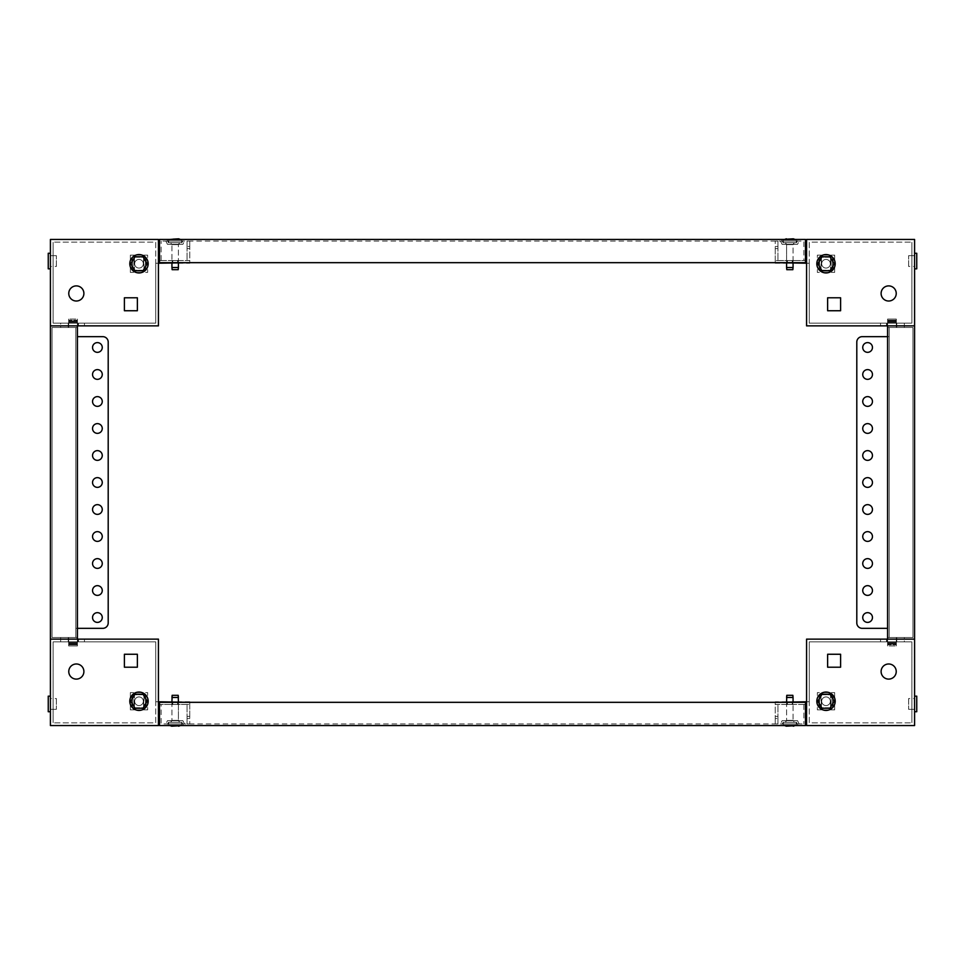 <?xml version="1.0" encoding="UTF-8"?>
<svg xmlns="http://www.w3.org/2000/svg" width="965" height="965" viewBox="0 0 965 965"><rect width="100%" height="100%" fill="white"/><g stroke="black" fill="none" stroke-linecap="round" stroke-linejoin="round"><path stroke-width="0.72" stroke-dasharray="4.83 3.62" d="M177.608 260.514L172.747 260.514L177.608 260.514L172.747 260.514L177.608 260.514L172.747 260.514L177.608 260.514L172.747 260.514L177.608 260.514L172.747 260.514L177.608 260.514L177.608 263.216L172.747 263.216L177.608 263.216L172.747 263.216L177.608 263.216L172.747 263.216L177.608 263.216L172.747 263.216L177.608 263.216L172.747 263.216L177.608 263.216L177.608 260.514L177.608 263.216M172.747 260.514L172.747 263.216M178.151 260.514L178.151 263.216L172.204 263.216L178.151 263.216L172.204 263.216L178.151 263.216L178.151 260.514L172.204 260.514L172.204 263.216L172.204 260.514L178.151 260.514M68.238 323.166L68.238 325.868L60.674 325.868L77.96 325.868L68.238 325.868L77.96 325.868L68.238 325.868L77.96 325.868L68.238 325.868L77.96 325.868L68.238 325.868L68.238 327.485L60.674 327.485L68.238 327.485L60.674 327.485L68.238 327.485L68.238 325.868L60.674 325.868L60.674 327.485L60.674 325.868L68.238 325.868L60.674 325.868L68.238 325.868L68.238 323.166L60.674 323.166L60.674 325.868L60.674 323.166L77.96 323.166L68.238 323.166L77.96 323.166L68.238 323.166L77.96 323.166L68.238 323.166L77.96 323.166L68.238 323.166L68.238 325.868L68.238 323.166M53.111 266.461L53.111 255.653L53.111 266.461L50.409 266.461L50.409 255.653L50.409 266.461L56.356 266.461L56.356 255.653L56.356 266.461M53.111 255.653L50.409 255.653L50.409 266.461L50.409 255.653L56.356 255.653M76.332 285.893A7.563 7.563 0 0 0 68.768 293.457A7.563 7.563 0 0 0 76.332 301.02A7.563 7.563 0 0 1 68.768 293.457A7.563 7.563 0 0 1 76.332 285.893A7.563 7.563 0 0 0 68.768 293.457A7.563 7.563 0 0 0 76.332 301.02A7.563 7.563 0 0 0 83.895 293.457A7.563 7.563 0 0 0 76.332 285.893A7.563 7.563 0 0 1 83.895 293.457A7.563 7.563 0 0 1 76.332 301.02A7.563 7.563 0 0 0 83.895 293.457A7.563 7.563 0 0 0 76.332 285.893M158.429 263.216L155.727 263.216L155.727 323.166L155.727 263.216L158.429 263.216L158.429 325.868L158.429 263.216L189.755 263.216L189.755 246.473L187.053 246.473L189.755 246.473L189.755 241.069L187.053 241.069L189.755 241.069L187.053 241.069L187.053 248.632L187.053 241.069L189.755 241.069L189.755 260.514L158.429 260.514L158.429 263.216L158.429 260.514M84.438 323.166L84.438 325.868L78.491 325.868L158.429 325.868L158.429 239.453L50.409 239.453L50.409 325.868L158.429 325.868L84.438 325.868L84.438 323.166L84.438 325.868L84.438 323.166L84.438 325.868L84.438 323.166L84.438 325.868L84.438 323.166L84.438 325.868L84.438 323.166L84.438 325.868L84.438 323.166L84.438 325.868L84.438 323.166L84.438 325.868L84.438 323.166L84.438 325.868L84.438 323.166L155.727 323.166L84.438 323.166M189.755 262.673L189.755 260.514L159.515 260.514L159.515 262.673L805.486 262.673L159.515 262.673L159.515 260.514L161.131 260.514L159.515 260.514M132.507 270.236L145.474 270.236L145.474 257.269L132.507 257.269L132.507 270.236L145.474 270.236L145.474 257.269L132.507 257.269L132.507 270.236L145.474 270.236L145.474 257.269L132.507 257.269L132.507 270.236L132.507 257.269L145.474 257.269L145.474 270.236L132.507 270.236M124.401 310.742L137.368 310.742L137.368 297.787L124.401 297.787L124.401 310.742L124.401 297.787L137.368 297.787L137.368 310.742L124.401 310.742M155.727 323.166L155.727 242.155L53.111 242.155L155.727 242.155L155.727 323.166L53.111 323.166L155.727 323.166M53.111 323.166L53.111 242.155L53.111 323.166M187.053 246.473L187.053 260.514L187.053 246.473M78.491 323.166L78.491 325.868L78.491 323.166M77.96 323.166L77.96 325.868L77.96 323.166M138.984 259.428A4.318 4.318 0 0 0 134.666 263.759A4.318 4.318 0 0 0 138.984 268.077A4.318 4.318 0 0 1 134.666 263.759A4.318 4.318 0 0 1 138.984 259.428A4.318 4.318 0 0 1 143.315 263.759A4.318 4.318 0 0 1 138.984 268.077A4.318 4.318 0 0 0 143.315 263.759A4.318 4.318 0 0 0 138.984 259.428A4.318 4.318 0 0 1 143.315 263.759A4.318 4.318 0 0 1 138.984 268.077A4.318 4.318 0 0 1 134.666 263.759A4.318 4.318 0 0 1 138.984 259.428A4.318 4.318 0 0 1 143.315 263.759A4.318 4.318 0 0 1 138.984 268.077A4.318 4.318 0 0 1 134.666 263.759A4.318 4.318 0 0 1 138.984 259.428M131.771 269.428L134.449 269.428L133.906 258.089L133.906 269.428L131.747 269.428L131.747 258.089L134.449 258.089L134.449 269.428L134.449 258.089L131.771 258.089M131.747 269.404L131.747 258.101M130.347 272.395L130.347 255.11L147.633 255.11L130.347 255.11L130.347 272.395L147.633 272.395L147.633 255.11L147.633 272.395L130.347 272.395M144.062 269.428L144.062 258.089L146.222 258.089L146.222 269.428L144.062 269.428L143.532 258.089L146.21 258.089L146.222 269.404L143.532 269.428L143.532 258.089L144.062 269.428M138.984 254.567A9.18 9.18 0 0 1 148.176 263.759A9.18 9.18 0 0 1 138.984 272.938A9.18 9.18 0 0 1 129.805 263.759A9.18 9.18 0 0 1 138.984 254.567M134.931 270.779L143.037 270.779L147.102 263.759L143.037 256.738L134.931 256.738L130.878 263.759L134.931 270.779M50.409 253.276L50.409 268.837L50.409 253.276M48.25 268.837L48.25 253.276M787.392 704.486L792.253 704.486L787.392 704.486L792.253 704.486L787.392 704.486L792.253 704.486L787.392 704.486L792.253 704.486L787.392 704.486L792.253 704.486L787.392 704.486L787.392 701.784L792.253 701.784L787.392 701.784L792.253 701.784L787.392 701.784L792.253 701.784L787.392 701.784L792.253 701.784L787.392 701.784L792.253 701.784L787.392 701.784L787.392 704.486L787.392 701.784M792.253 704.486L792.253 701.784M786.849 704.486L786.849 701.784L792.796 701.784L786.849 701.784L792.796 701.784L786.849 701.784L786.849 704.486L792.796 704.486L792.796 701.784L792.796 704.486L786.849 704.486M896.762 641.834L896.762 639.132L904.326 639.132L887.04 639.132L896.762 639.132L887.04 639.132L896.762 639.132L887.04 639.132L896.762 639.132L887.04 639.132L896.762 639.132L896.762 637.515L904.326 637.515L896.762 637.515L904.326 637.515L896.762 637.515L896.762 639.132L904.326 639.132L904.326 637.515L904.326 639.132L896.762 639.132L904.326 639.132L896.762 639.132L896.762 641.834L904.326 641.834L904.326 639.132L904.326 641.834L887.04 641.834L896.762 641.834L887.04 641.834L896.762 641.834L887.04 641.834L896.762 641.834L887.04 641.834L896.762 641.834L896.762 639.132L896.762 641.834M911.889 698.539L911.889 709.347L911.889 698.539L914.591 698.539L914.591 709.347L914.591 698.539L908.644 698.539L908.644 709.347L908.644 698.539M911.889 709.347L914.591 709.347L914.591 698.539L914.591 709.347L908.644 709.347M888.669 679.107A7.563 7.563 0 0 0 896.232 671.544A7.563 7.563 0 0 0 888.669 663.98A7.563 7.563 0 0 1 896.232 671.544A7.563 7.563 0 0 1 888.669 679.107A7.563 7.563 0 0 0 896.232 671.544A7.563 7.563 0 0 0 888.669 663.98A7.563 7.563 0 0 0 881.105 671.544A7.563 7.563 0 0 0 888.669 679.107A7.563 7.563 0 0 1 881.105 671.544A7.563 7.563 0 0 1 888.669 663.98A7.563 7.563 0 0 0 881.105 671.544A7.563 7.563 0 0 0 888.669 679.107M806.571 701.784L809.273 701.784L809.273 641.834L809.273 701.784L806.571 701.784L806.571 639.132L806.571 701.784L775.245 701.784L775.245 718.527L777.947 718.527L775.245 718.527L775.245 723.931L777.947 723.931L775.245 723.931L777.947 723.931L777.947 716.368L777.947 723.931L775.245 723.931L775.245 704.486L806.571 704.486L806.571 701.784L806.571 704.486M880.562 641.834L880.562 639.132L886.509 639.132L806.571 639.132L806.571 725.547L914.591 725.547L914.591 639.132L806.571 639.132L880.562 639.132L880.562 641.834L880.562 639.132L880.562 641.834L880.562 639.132L880.562 641.834L880.562 639.132L880.562 641.834L880.562 639.132L880.562 641.834L880.562 639.132L880.562 641.834L880.562 639.132L880.562 641.834L880.562 639.132L880.562 641.834L880.562 639.132L880.562 641.834L809.273 641.834L880.562 641.834M775.245 702.327L775.245 704.486L805.486 704.486L805.486 702.327L159.515 702.327L805.486 702.327L805.486 704.486L803.869 704.486L805.486 704.486M832.493 694.764L819.526 694.764L819.526 707.731L832.493 707.731L832.493 694.764L819.526 694.764L819.526 707.731L832.493 707.731L832.493 694.764L819.526 694.764L819.526 707.731L832.493 707.731L832.493 694.764L832.493 707.731L819.526 707.731L819.526 694.764L832.493 694.764M840.599 654.258L827.632 654.258L827.632 667.213L840.599 667.213L840.599 654.258L840.599 667.213L827.632 667.213L827.632 654.258L840.599 654.258M809.273 641.834L809.273 722.845L911.889 722.845L809.273 722.845L809.273 641.834L911.889 641.834L809.273 641.834M911.889 641.834L911.889 722.845L911.889 641.834M777.947 718.527L777.947 704.486L777.947 718.527M886.509 641.834L886.509 639.132L886.509 641.834M887.04 641.834L887.04 639.132L887.04 641.834M826.016 705.572A4.318 4.318 0 0 0 830.334 701.241A4.318 4.318 0 0 0 826.016 696.923A4.318 4.318 0 0 1 830.334 701.241A4.318 4.318 0 0 1 826.016 705.572A4.318 4.318 0 0 1 821.685 701.241A4.318 4.318 0 0 1 826.016 696.923A4.318 4.318 0 0 0 821.685 701.241A4.318 4.318 0 0 0 826.016 705.572A4.318 4.318 0 0 1 821.685 701.241A4.318 4.318 0 0 1 826.016 696.923A4.318 4.318 0 0 1 830.334 701.241A4.318 4.318 0 0 1 826.016 705.572A4.318 4.318 0 0 1 821.685 701.241A4.318 4.318 0 0 1 826.016 696.923A4.318 4.318 0 0 1 830.334 701.241A4.318 4.318 0 0 1 826.016 705.572M833.229 695.572L830.551 695.572L831.094 706.911L831.094 695.572L833.253 695.572L833.253 706.911L830.551 706.911L830.551 695.572L830.551 706.911L833.229 706.911M833.253 695.596L833.253 706.899M834.653 692.605L834.653 709.89L817.367 709.89L834.653 709.89L834.653 692.605L817.367 692.605L817.367 709.89L817.367 692.605L834.653 692.605M820.938 695.572L820.938 706.911L818.778 706.911L818.778 695.572L820.938 695.572L821.468 706.911L818.79 706.911L818.778 695.596L821.468 695.572L821.468 706.911L820.938 695.572M826.016 710.433A9.18 9.18 0 0 1 816.824 701.241A9.18 9.18 0 0 1 826.016 692.062A9.18 9.18 0 0 1 835.195 701.241A9.18 9.18 0 0 1 826.016 710.433M830.069 694.221L821.963 694.221L817.898 701.241L821.963 708.262L830.069 708.262L834.122 701.241L830.069 694.221M914.591 711.724L914.591 696.163L914.591 711.724M916.75 696.163L916.75 711.724M177.608 704.486L172.747 704.486L177.608 704.486L172.747 704.486L177.608 704.486L172.747 704.486L177.608 704.486L172.747 704.486L177.608 704.486L172.747 704.486L177.608 704.486L177.608 701.784L172.747 701.784L177.608 701.784L172.747 701.784L177.608 701.784L172.747 701.784L177.608 701.784L172.747 701.784L177.608 701.784L172.747 701.784L177.608 701.784L177.608 704.486L177.608 701.784M172.747 704.486L172.747 701.784M178.151 704.486L178.151 701.784L172.204 701.784L178.151 701.784L172.204 701.784L178.151 701.784L178.151 704.486L172.204 704.486L172.204 701.784L172.204 704.486L178.151 704.486M68.238 641.834L68.238 639.132L60.674 639.132L77.96 639.132L60.674 639.132L68.238 639.132L60.674 639.132L68.238 639.132L68.238 641.834L60.674 641.834L60.674 639.132L60.674 641.834L77.96 641.834L68.238 641.834L77.96 641.834L68.238 641.834L77.96 641.834L68.238 641.834L77.96 641.834L68.238 641.834L68.238 639.132L68.238 641.834M53.111 698.539L53.111 709.347L53.111 698.539L50.409 698.539L50.409 709.347L50.409 698.539L56.356 698.539L56.356 709.347L56.356 698.539M53.111 709.347L50.409 709.347L50.409 698.539L50.409 709.347L56.356 709.347M76.332 679.107A7.563 7.563 0 0 1 68.768 671.544A7.563 7.563 0 0 1 76.332 663.98A7.563 7.563 0 0 0 68.768 671.544A7.563 7.563 0 0 0 76.332 679.107A7.563 7.563 0 0 1 68.768 671.544A7.563 7.563 0 0 1 76.332 663.98A7.563 7.563 0 0 1 83.895 671.544A7.563 7.563 0 0 1 76.332 679.107A7.563 7.563 0 0 0 83.895 671.544A7.563 7.563 0 0 0 76.332 663.98A7.563 7.563 0 0 1 83.895 671.544A7.563 7.563 0 0 1 76.332 679.107M189.755 702.327L189.755 718.527L187.053 718.527L189.755 718.527L189.755 723.931L187.053 723.931L189.755 723.931L187.053 723.931L187.053 716.368L187.053 723.931L189.755 723.931L189.755 704.486L159.515 704.486L159.515 702.327L159.515 725.547L805.486 725.547L805.486 702.327L159.515 702.327L159.515 704.486L161.131 704.486L161.131 723.931L803.869 723.931L161.131 723.931L161.131 704.486L159.515 704.486M84.438 641.834L84.438 639.132L78.491 639.132L158.429 639.132L158.429 725.547L50.409 725.547L50.409 325.868L50.409 639.132L158.429 639.132L84.438 639.132L84.438 641.834L84.438 639.132L84.438 641.834L84.438 639.132L84.438 641.834L84.438 639.132L84.438 641.834L84.438 639.132L84.438 641.834L84.438 639.132L84.438 641.834L84.438 639.132L84.438 641.834L84.438 639.132L84.438 641.834L84.438 639.132L84.438 641.834L155.727 641.834L84.438 641.834M158.429 701.784L155.727 701.784L155.727 641.834L155.727 701.784L189.755 701.784L189.755 704.486L158.429 704.486M132.507 694.764L145.474 694.764L145.474 707.731L132.507 707.731L132.507 694.764L145.474 694.764L145.474 707.731L132.507 707.731L132.507 694.764L145.474 694.764L145.474 707.731L132.507 707.731L132.507 694.764L132.507 707.731L145.474 707.731L145.474 694.764L132.507 694.764M137.368 667.213L124.401 667.213L124.401 654.258L137.368 654.258L137.368 667.213L124.401 667.213L124.401 654.258L137.368 654.258L137.368 667.213M155.727 641.834L155.727 722.845L53.111 722.845L155.727 722.845L155.727 641.834L53.111 641.834L155.727 641.834M53.111 641.834L53.111 722.845L53.111 641.834M187.053 718.527L187.053 704.486L187.053 718.527M78.491 641.834L78.491 639.132L78.491 641.834M77.96 641.834L77.96 639.132L77.96 641.834M138.984 696.923A4.318 4.318 0 0 0 134.666 701.241A4.318 4.318 0 0 0 138.984 705.572A4.318 4.318 0 0 0 143.315 701.241A4.318 4.318 0 0 0 138.984 696.923A4.318 4.318 0 0 0 134.666 701.241A4.318 4.318 0 0 0 138.984 705.572A4.318 4.318 0 0 0 143.315 701.241A4.318 4.318 0 0 0 138.984 696.923A4.318 4.318 0 0 1 143.315 701.241A4.318 4.318 0 0 1 138.984 705.572A4.318 4.318 0 0 0 143.315 701.241A4.318 4.318 0 0 0 138.984 696.923A4.318 4.318 0 0 0 134.666 701.241A4.318 4.318 0 0 0 138.984 705.572A4.318 4.318 0 0 1 134.666 701.241A4.318 4.318 0 0 1 138.984 696.923M138.984 692.062A9.18 9.18 0 0 0 129.805 701.241A9.18 9.18 0 0 0 138.984 710.433A9.18 9.18 0 0 0 148.176 701.241A9.18 9.18 0 0 0 138.984 692.062M134.931 694.221L143.037 694.221L147.102 701.241L143.037 708.262L134.931 708.262L130.878 701.241L134.931 694.221M131.771 695.572L134.449 695.572L133.906 706.911L133.906 695.572L131.747 695.572L131.747 706.911L134.449 706.911L134.449 695.572L134.449 706.911L131.771 706.911M131.747 695.596L131.747 706.899M130.347 692.605L130.347 709.89L147.633 709.89L130.347 709.89L130.347 692.605L147.633 692.605L147.633 709.89L147.633 692.605L130.347 692.605M144.062 695.572L144.062 706.911L146.222 706.911L146.222 695.572L144.062 695.572L143.532 706.911L146.21 706.911L146.222 695.596L143.532 695.572L143.532 706.911L144.062 695.572M48.25 711.724L48.25 696.163M50.409 711.724L50.409 696.163L50.409 711.724M787.392 260.514L792.253 260.514L787.392 260.514L792.253 260.514L787.392 260.514L792.253 260.514L787.392 260.514L792.253 260.514L787.392 260.514L792.253 260.514L787.392 260.514L787.392 263.216L792.253 263.216L787.392 263.216L792.253 263.216L787.392 263.216L792.253 263.216L787.392 263.216L792.253 263.216L787.392 263.216L792.253 263.216L787.392 263.216L787.392 260.514L787.392 263.216M792.253 260.514L792.253 263.216M786.849 260.514L786.849 263.216L792.796 263.216L786.849 263.216L792.796 263.216L786.849 263.216L786.849 260.514L792.796 260.514L792.796 263.216L792.796 260.514L786.849 260.514M896.762 323.166L896.762 325.868L904.326 325.868L887.04 325.868L904.326 325.868L896.762 325.868L904.326 325.868L896.762 325.868L896.762 323.166L904.326 323.166L904.326 325.868L904.326 323.166L887.04 323.166L896.762 323.166L887.04 323.166L896.762 323.166L887.04 323.166L896.762 323.166L887.04 323.166L896.762 323.166L896.762 325.868L896.762 323.166M911.889 266.461L911.889 255.653L911.889 266.461L914.591 266.461L914.591 255.653L914.591 266.461L908.644 266.461L908.644 255.653L908.644 266.461M911.889 255.653L914.591 255.653L914.591 266.461L914.591 255.653L908.644 255.653M888.669 285.893A7.563 7.563 0 0 1 896.232 293.457A7.563 7.563 0 0 1 888.669 301.02A7.563 7.563 0 0 0 896.232 293.457A7.563 7.563 0 0 0 888.669 285.893A7.563 7.563 0 0 1 896.232 293.457A7.563 7.563 0 0 1 888.669 301.02A7.563 7.563 0 0 1 881.105 293.457A7.563 7.563 0 0 1 888.669 285.893A7.563 7.563 0 0 0 881.105 293.457A7.563 7.563 0 0 0 888.669 301.02A7.563 7.563 0 0 1 881.105 293.457A7.563 7.563 0 0 1 888.669 285.893M775.245 262.673L775.245 246.473L777.947 246.473L775.245 246.473L775.245 241.069L777.947 241.069L775.245 241.069L777.947 241.069L777.947 248.632L777.947 241.069L775.245 241.069L775.245 260.514L805.486 260.514L805.486 262.673L805.486 239.453L159.515 239.453L159.515 262.673L805.486 262.673L805.486 260.514L803.869 260.514L803.869 241.069L161.131 241.069L803.869 241.069L803.869 260.514L805.486 260.514M880.562 323.166L880.562 325.868L886.509 325.868L806.571 325.868L806.571 239.453L914.591 239.453L914.591 639.132L914.591 325.868L806.571 325.868L880.562 325.868L880.562 323.166L880.562 325.868L880.562 323.166L880.562 325.868L880.562 323.166L880.562 325.868L880.562 323.166L880.562 325.868L880.562 323.166L880.562 325.868L880.562 323.166L880.562 325.868L880.562 323.166L880.562 325.868L880.562 323.166L880.562 325.868L880.562 323.166L809.273 323.166L880.562 323.166M806.571 263.216L809.273 263.216L809.273 323.166L809.273 263.216L775.245 263.216L775.245 260.514L806.571 260.514M832.493 270.236L819.526 270.236L819.526 257.269L832.493 257.269L832.493 270.236L819.526 270.236L819.526 257.269L832.493 257.269L832.493 270.236L819.526 270.236L819.526 257.269L832.493 257.269L832.493 270.236L832.493 257.269L819.526 257.269L819.526 270.236L832.493 270.236M827.632 297.787L840.599 297.787L840.599 310.742L827.632 310.742L827.632 297.787L840.599 297.787L840.599 310.742L827.632 310.742L827.632 297.787M809.273 323.166L809.273 242.155L911.889 242.155L809.273 242.155L809.273 323.166L911.889 323.166L809.273 323.166M911.889 323.166L911.889 242.155L911.889 323.166M777.947 246.473L777.947 260.514L777.947 246.473M886.509 323.166L886.509 325.868L886.509 323.166M887.04 323.166L887.04 325.868L887.04 323.166M826.016 268.077A4.318 4.318 0 0 0 830.334 263.759A4.318 4.318 0 0 0 826.016 259.428A4.318 4.318 0 0 0 821.685 263.759A4.318 4.318 0 0 0 826.016 268.077A4.318 4.318 0 0 0 830.334 263.759A4.318 4.318 0 0 0 826.016 259.428A4.318 4.318 0 0 0 821.685 263.759A4.318 4.318 0 0 0 826.016 268.077A4.318 4.318 0 0 1 821.685 263.759A4.318 4.318 0 0 1 826.016 259.428A4.318 4.318 0 0 0 821.685 263.759A4.318 4.318 0 0 0 826.016 268.077A4.318 4.318 0 0 0 830.334 263.759A4.318 4.318 0 0 0 826.016 259.428A4.318 4.318 0 0 1 830.334 263.759A4.318 4.318 0 0 1 826.016 268.077M826.016 272.938A9.18 9.18 0 0 0 835.195 263.759A9.18 9.18 0 0 0 826.016 254.567A9.18 9.18 0 0 0 816.824 263.759A9.18 9.18 0 0 0 826.016 272.938M830.069 270.779L821.963 270.779L817.898 263.759L821.963 256.738L830.069 256.738L834.122 263.759L830.069 270.779M833.229 269.428L830.551 269.428L831.094 258.089L831.094 269.428L833.253 269.428L833.253 258.089L830.551 258.089L830.551 269.428L830.551 258.089L833.229 258.089M833.253 269.404L833.253 258.101M834.653 272.395L834.653 255.11L817.367 255.11L834.653 255.11L834.653 272.395L817.367 272.395L817.367 255.11L817.367 272.395L834.653 272.395M820.938 269.428L820.938 258.089L818.778 258.089L818.778 269.428L820.938 269.428L821.468 258.089L818.79 258.089L818.778 269.404L821.468 269.428L821.468 258.089L820.938 269.428M916.75 253.276L916.75 268.837M914.591 253.276L914.591 268.837L914.591 253.276M173.664 238.801L176.691 238.801L173.664 238.801M178.199 238.801L173.664 239.344L178.199 238.801M169.9 239.453L178.634 238.801L171.722 238.801L178.634 238.801L181.661 239.887L168.694 239.887L168.694 242.685L181.661 242.685L168.694 242.685L181.661 242.685L168.694 242.685L168.694 239.887L181.661 239.887L181.661 242.685L181.661 239.887L168.694 239.887L180.443 239.453M178.416 263.216L178.416 244.64L179.502 242.685L170.853 242.685L171.939 244.64L178.416 244.64L171.939 244.64L178.416 244.64L171.939 244.64L171.939 263.216M171.939 267.534L171.939 244.64L170.853 242.685L179.502 242.685L170.853 242.685L179.502 242.685L178.416 244.64L178.416 267.534L171.939 267.534L178.416 267.534L178.199 269.693L172.156 269.693L178.199 269.693L172.156 269.693L171.939 267.534L178.416 267.534M172.156 239.344L173.664 239.344L172.156 239.344M783.11 242.685L781.517 239.453L798.127 239.453L781.517 239.453L798.127 239.453L781.517 239.453L783.11 242.685L796.535 242.685L798.127 239.453L796.535 242.685L783.11 242.685M793.869 242.685L793.869 244.314L785.775 244.314L793.869 244.314L785.775 244.314L793.869 244.314L793.869 242.685L785.775 242.685L785.775 244.314L785.775 242.685L793.869 242.685M168.465 242.685L166.873 239.453L183.483 239.453L166.873 239.453L183.483 239.453L166.873 239.453L168.465 242.685L181.89 242.685L183.483 239.453L181.89 242.685L168.465 242.685M179.225 242.685L179.225 244.314L171.131 244.314L179.225 244.314L171.131 244.314L179.225 244.314L179.225 242.685L171.131 242.685L171.131 244.314L171.131 242.685L179.225 242.685M797.548 244.314L782.096 244.314L780.504 241.069L799.141 241.069L780.504 241.069L799.141 241.069L780.504 241.069L782.096 244.314L797.548 244.314L799.141 241.069L797.548 244.314L782.096 244.314L797.548 244.314M182.904 244.314L167.452 244.314L165.859 241.069L184.496 241.069L165.859 241.069L184.496 241.069L165.859 241.069L167.452 244.314L182.904 244.314L184.496 241.069L182.904 244.314L167.452 244.314L182.904 244.314M161.131 260.514L161.131 241.069L161.131 260.514M788.308 238.801L791.336 238.801L788.308 238.801M792.844 238.801L788.308 239.344L792.844 238.801M796.306 239.887L783.339 239.887L783.339 242.685L796.306 242.685L783.339 242.685L796.306 242.685L783.339 242.685L783.339 239.887L796.306 239.887L796.306 242.685L796.306 239.887L783.339 239.887L796.306 239.887M784.557 239.453L783.339 239.887L784.557 239.453M793.061 244.64L786.584 244.64L786.584 263.216L786.584 244.64L785.498 242.685L794.147 242.685L785.498 242.685L794.147 242.685L785.498 242.685L786.584 244.64L793.061 244.64L793.061 263.216L793.061 244.64L794.147 242.685L793.061 244.64L786.584 244.64L793.061 244.64M786.584 267.534L793.061 267.534L786.584 267.534L793.061 267.534L792.844 269.693L786.801 269.693L792.844 269.693L786.801 269.693L786.584 267.534M786.366 238.801L793.278 238.801M786.801 239.344L788.308 239.344L786.801 239.344M791.336 726.199L788.308 726.199L791.336 726.199M786.801 726.199L791.336 725.656L786.801 726.199M783.339 725.113L796.306 725.113L796.306 722.315L783.339 722.315L796.306 722.315L783.339 722.315L796.306 722.315L796.306 725.113L783.339 725.113L783.339 722.315L783.339 725.113L796.306 725.113L783.339 725.113M795.1 725.547L796.306 725.113L795.1 725.547M786.584 701.784L786.584 720.36L785.498 722.315L794.147 722.315L793.061 720.36L786.584 720.36L793.061 720.36L786.584 720.36L793.061 720.36L793.061 701.784M793.061 697.466L793.061 720.36L794.147 722.315L785.498 722.315L794.147 722.315L785.498 722.315L786.584 720.36L786.584 697.466L793.061 697.466L786.584 697.466L793.061 697.466L792.844 695.307L786.801 695.307M793.278 726.199L786.366 726.199M792.844 725.656L791.336 725.656L792.844 725.656M181.89 722.315L183.483 725.547L166.873 725.547L183.483 725.547L166.873 725.547L183.483 725.547L181.89 722.315L168.465 722.315L166.873 725.547L168.465 722.315L181.89 722.315M171.131 722.315L171.131 720.686L179.225 720.686L171.131 720.686L179.225 720.686L171.131 720.686L171.131 722.315L179.225 722.315L179.225 720.686L179.225 722.315L171.131 722.315M796.535 722.315L798.127 725.547L781.517 725.547L798.127 725.547L781.517 725.547L798.127 725.547L796.535 722.315L783.11 722.315L781.517 725.547L783.11 722.315L796.535 722.315M785.775 722.315L785.775 720.686L793.869 720.686L785.775 720.686L793.869 720.686L785.775 720.686L785.775 722.315L793.869 722.315L793.869 720.686L793.869 722.315L785.775 722.315M167.452 720.686L182.904 720.686L184.496 723.931L165.859 723.931L184.496 723.931L165.859 723.931L184.496 723.931L182.904 720.686L167.452 720.686L165.859 723.931L167.452 720.686L182.904 720.686L167.452 720.686M782.096 720.686L797.548 720.686L799.141 723.931L780.504 723.931L799.141 723.931L780.504 723.931L799.141 723.931L797.548 720.686L782.096 720.686L780.504 723.931L782.096 720.686L797.548 720.686L782.096 720.686M803.869 704.486L803.869 723.931L803.869 704.486M176.691 726.199L173.664 726.199L176.691 726.199M172.156 726.199L176.691 725.656L172.156 726.199M168.694 725.113L181.661 725.113L181.661 722.315L168.694 722.315L181.661 722.315L168.694 722.315L181.661 722.315L181.661 725.113L168.694 725.113L168.694 722.315L168.694 725.113L181.661 725.113L168.694 725.113M180.443 725.547L181.661 725.113L180.443 725.547M171.939 701.784L171.939 720.36L170.853 722.315L179.502 722.315L178.416 720.36L171.939 720.36L178.416 720.36L171.939 720.36L178.416 720.36L178.416 701.784M179.502 722.315L170.853 722.315L179.502 722.315L170.853 722.315L171.939 720.36L171.939 697.466L178.416 697.466L171.939 697.466L178.416 697.466L178.416 720.36L179.502 722.315M178.199 695.307L172.156 695.307M178.634 726.199L171.722 726.199M178.199 725.656L176.691 725.656L178.199 725.656M68.238 637.515L68.238 639.132L68.238 637.515L60.674 637.515L60.674 639.132L60.674 637.515L68.238 637.515M97.405 342.611A4.861 4.861 0 0 0 92.544 347.472A4.861 4.861 0 0 0 97.405 352.334A4.861 4.861 0 0 0 102.266 347.472A4.861 4.861 0 0 0 97.405 342.611A4.861 4.861 0 0 0 92.544 347.472A4.861 4.861 0 0 0 97.405 352.334A4.861 4.861 0 0 0 102.266 347.472A4.861 4.861 0 0 0 97.405 342.611A4.861 4.861 0 0 0 92.544 347.472A4.861 4.861 0 0 0 97.405 352.334A4.861 4.861 0 0 0 102.266 347.472A4.861 4.861 0 0 0 97.405 342.611M97.405 369.619A4.861 4.861 0 0 0 92.544 374.48A4.861 4.861 0 0 0 97.405 379.342A4.861 4.861 0 0 0 102.266 374.48A4.861 4.861 0 0 0 97.405 369.619A4.861 4.861 0 0 0 92.544 374.48A4.861 4.861 0 0 0 97.405 379.342A4.861 4.861 0 0 0 102.266 374.48A4.861 4.861 0 0 0 97.405 369.619A4.861 4.861 0 0 0 92.544 374.48A4.861 4.861 0 0 0 97.405 379.342A4.861 4.861 0 0 0 102.266 374.48A4.861 4.861 0 0 0 97.405 369.619M97.405 396.627A4.861 4.861 0 0 0 92.544 401.488A4.861 4.861 0 0 0 97.405 406.349A4.861 4.861 0 0 0 102.266 401.488A4.861 4.861 0 0 0 97.405 396.627A4.861 4.861 0 0 0 92.544 401.488A4.861 4.861 0 0 0 97.405 406.349A4.861 4.861 0 0 0 102.266 401.488A4.861 4.861 0 0 0 97.405 396.627A4.861 4.861 0 0 0 92.544 401.488A4.861 4.861 0 0 0 97.405 406.349A4.861 4.861 0 0 0 102.266 401.488A4.861 4.861 0 0 0 97.405 396.627M97.405 423.623A4.861 4.861 0 0 0 92.544 428.484A4.861 4.861 0 0 0 97.405 433.345A4.861 4.861 0 0 0 102.266 428.484A4.861 4.861 0 0 0 97.405 423.623A4.861 4.861 0 0 0 92.544 428.484A4.861 4.861 0 0 0 97.405 433.345A4.861 4.861 0 0 0 102.266 428.484A4.861 4.861 0 0 0 97.405 423.623A4.861 4.861 0 0 0 92.544 428.484A4.861 4.861 0 0 0 97.405 433.345A4.861 4.861 0 0 0 102.266 428.484A4.861 4.861 0 0 0 97.405 423.623M97.405 450.631A4.861 4.861 0 0 0 92.544 455.492A4.861 4.861 0 0 0 97.405 460.353A4.861 4.861 0 0 0 102.266 455.492A4.861 4.861 0 0 0 97.405 450.631A4.861 4.861 0 0 0 92.544 455.492A4.861 4.861 0 0 0 97.405 460.353A4.861 4.861 0 0 0 102.266 455.492A4.861 4.861 0 0 0 97.405 450.631A4.861 4.861 0 0 0 92.544 455.492A4.861 4.861 0 0 0 97.405 460.353A4.861 4.861 0 0 0 102.266 455.492A4.861 4.861 0 0 0 97.405 450.631M97.405 477.639A4.861 4.861 0 0 0 92.544 482.5A4.861 4.861 0 0 0 97.405 487.361A4.861 4.861 0 0 0 102.266 482.5A4.861 4.861 0 0 0 97.405 477.639A4.861 4.861 0 0 0 92.544 482.5A4.861 4.861 0 0 0 97.405 487.361A4.861 4.861 0 0 0 102.266 482.5A4.861 4.861 0 0 0 97.405 477.639A4.861 4.861 0 0 0 92.544 482.5A4.861 4.861 0 0 0 97.405 487.361A4.861 4.861 0 0 0 102.266 482.5A4.861 4.861 0 0 0 97.405 477.639M97.405 504.647A4.861 4.861 0 0 0 92.544 509.508A4.861 4.861 0 0 0 97.405 514.369A4.861 4.861 0 0 0 102.266 509.508A4.861 4.861 0 0 0 97.405 504.647A4.861 4.861 0 0 0 92.544 509.508A4.861 4.861 0 0 0 97.405 514.369A4.861 4.861 0 0 0 102.266 509.508A4.861 4.861 0 0 0 97.405 504.647A4.861 4.861 0 0 0 92.544 509.508A4.861 4.861 0 0 0 97.405 514.369A4.861 4.861 0 0 0 102.266 509.508A4.861 4.861 0 0 0 97.405 504.647M97.405 531.655A4.861 4.861 0 0 0 92.544 536.516A4.861 4.861 0 0 0 97.405 541.377A4.861 4.861 0 0 0 102.266 536.516A4.861 4.861 0 0 0 97.405 531.655A4.861 4.861 0 0 0 92.544 536.516A4.861 4.861 0 0 0 97.405 541.377A4.861 4.861 0 0 0 102.266 536.516A4.861 4.861 0 0 0 97.405 531.655A4.861 4.861 0 0 0 92.544 536.516A4.861 4.861 0 0 0 97.405 541.377A4.861 4.861 0 0 0 102.266 536.516A4.861 4.861 0 0 0 97.405 531.655M97.405 558.651A4.861 4.861 0 0 0 92.544 563.512A4.861 4.861 0 0 0 97.405 568.373A4.861 4.861 0 0 0 102.266 563.512A4.861 4.861 0 0 0 97.405 558.651A4.861 4.861 0 0 0 92.544 563.512A4.861 4.861 0 0 0 97.405 568.373A4.861 4.861 0 0 0 102.266 563.512A4.861 4.861 0 0 0 97.405 558.651A4.861 4.861 0 0 0 92.544 563.512A4.861 4.861 0 0 0 97.405 568.373A4.861 4.861 0 0 0 102.266 563.512A4.861 4.861 0 0 0 97.405 558.651M97.405 585.659A4.861 4.861 0 0 0 92.544 590.52A4.861 4.861 0 0 0 97.405 595.381A4.861 4.861 0 0 0 102.266 590.52A4.861 4.861 0 0 0 97.405 585.659A4.861 4.861 0 0 0 92.544 590.52A4.861 4.861 0 0 0 97.405 595.381A4.861 4.861 0 0 0 102.266 590.52A4.861 4.861 0 0 0 97.405 585.659A4.861 4.861 0 0 0 92.544 590.52A4.861 4.861 0 0 0 97.405 595.381A4.861 4.861 0 0 0 102.266 590.52A4.861 4.861 0 0 0 97.405 585.659M97.405 612.666A4.861 4.861 0 0 0 92.544 617.528A4.861 4.861 0 0 0 97.405 622.389A4.861 4.861 0 0 0 102.266 617.528A4.861 4.861 0 0 0 97.405 612.666A4.861 4.861 0 0 0 92.544 617.528A4.861 4.861 0 0 0 97.405 622.389A4.861 4.861 0 0 0 102.266 617.528A4.861 4.861 0 0 0 97.405 612.666A4.861 4.861 0 0 0 92.544 617.528A4.861 4.861 0 0 0 97.405 622.389A4.861 4.861 0 0 0 102.266 617.528A4.861 4.861 0 0 0 97.405 612.666M50.409 325.868L77.417 325.868L77.417 637.515L68.672 637.515L68.672 645.935L68.672 637.515L68.672 639.132L77.417 639.132L77.417 325.868L68.672 325.868L77.417 325.868L68.672 325.868L77.417 325.868L68.672 325.868L68.672 319.065L68.672 325.868L68.672 319.065L68.672 325.868L77.417 325.868L77.417 327.485L68.672 327.485L68.672 325.868L77.417 325.868L77.417 327.485L68.672 327.485L68.672 319.065L68.672 327.485L68.672 325.868L68.672 327.485L68.672 325.868L77.417 325.868L50.409 325.868L50.409 639.132L77.417 639.132L77.417 645.935L77.417 637.515L77.417 645.935L77.417 637.515L77.417 639.132L50.409 639.132L77.417 639.132L77.417 645.935L77.417 637.515L52.026 637.515L52.026 327.485L52.026 637.515L52.026 327.485L52.026 637.515L77.417 637.515L68.672 637.515L77.417 637.515L77.417 639.132L77.417 325.868L50.409 325.868L77.417 325.868L77.417 319.065L77.417 645.935L77.417 637.515L68.672 637.515L68.672 639.132L77.417 639.132L50.409 639.132M77.417 628.336L102.797 628.336A5.404 5.404 0 0 0 108.201 622.932A5.404 5.404 0 0 1 102.797 628.336L75.801 628.336L75.801 637.515L75.801 327.485L52.026 327.485L77.417 327.485L68.672 327.485L77.417 327.485L77.417 321.043L68.672 321.043L77.417 321.043L77.417 322.636L68.672 322.636L77.417 322.636L77.417 321.755L68.672 321.755L77.417 321.755L77.417 320.223L68.672 320.223L77.417 320.223L77.417 320.935L68.672 320.935L77.417 320.935L77.417 319.065L68.672 319.065L77.417 319.065L77.417 320.935L68.672 320.935L77.417 320.935L77.417 320.223L68.672 320.223L77.417 320.223L77.417 321.755L68.672 321.755L77.417 321.755L77.417 322.636L68.672 322.636L77.417 322.636L77.417 321.043L68.672 321.043L77.417 321.043L77.417 327.485L77.417 319.065L68.672 319.065L77.417 319.065L77.417 327.485L68.672 327.485L77.417 327.485L68.672 327.485L68.672 325.868L68.672 327.485L77.417 327.485L52.026 327.485L77.417 327.485L77.417 637.515L52.026 637.515L75.801 637.515L75.801 327.485L75.801 336.664L102.797 336.664A5.404 5.404 0 0 1 108.201 342.068A5.404 5.404 0 0 0 102.797 336.664A5.404 5.404 0 0 1 108.201 342.068L108.201 622.932A5.404 5.404 0 0 1 102.797 628.336L77.417 628.336L77.417 637.515L68.672 637.515L77.417 637.515L75.801 637.515L75.801 327.485L77.417 327.485L77.417 628.336L75.801 628.336L75.801 336.664L102.797 336.664L77.417 336.664M77.417 639.132L68.672 639.132L77.417 639.132L68.672 639.132L68.672 645.935L68.672 639.132L68.672 645.935L68.672 639.132L77.417 639.132L68.672 639.132L77.417 639.132L77.417 325.868M68.672 645.935L77.417 645.935L68.672 645.935M68.672 644.065L77.417 644.065L68.672 644.065M68.672 644.777L77.417 644.777L68.672 644.777M68.672 643.245L77.417 643.245L68.672 643.245M68.672 642.364L77.417 642.364L68.672 642.364M68.672 643.957L77.417 643.957L68.672 643.957M108.201 622.932L108.201 342.068M68.672 639.132L68.672 637.515L68.672 639.132M896.762 327.485L896.762 325.868L896.762 327.485L904.326 327.485L904.326 325.868L904.326 327.485L896.762 327.485M867.595 622.389A4.861 4.861 0 0 0 872.457 617.528A4.861 4.861 0 0 0 867.595 612.666A4.861 4.861 0 0 0 862.734 617.528A4.861 4.861 0 0 0 867.595 622.389A4.861 4.861 0 0 0 872.457 617.528A4.861 4.861 0 0 0 867.595 612.666A4.861 4.861 0 0 0 862.734 617.528A4.861 4.861 0 0 0 867.595 622.389A4.861 4.861 0 0 0 872.457 617.528A4.861 4.861 0 0 0 867.595 612.666A4.861 4.861 0 0 0 862.734 617.528A4.861 4.861 0 0 0 867.595 622.389M867.595 595.381A4.861 4.861 0 0 0 872.457 590.52A4.861 4.861 0 0 0 867.595 585.659A4.861 4.861 0 0 0 862.734 590.52A4.861 4.861 0 0 0 867.595 595.381A4.861 4.861 0 0 0 872.457 590.52A4.861 4.861 0 0 0 867.595 585.659A4.861 4.861 0 0 0 862.734 590.52A4.861 4.861 0 0 0 867.595 595.381A4.861 4.861 0 0 0 872.457 590.52A4.861 4.861 0 0 0 867.595 585.659A4.861 4.861 0 0 0 862.734 590.52A4.861 4.861 0 0 0 867.595 595.381M867.595 568.373A4.861 4.861 0 0 0 872.457 563.512A4.861 4.861 0 0 0 867.595 558.651A4.861 4.861 0 0 0 862.734 563.512A4.861 4.861 0 0 0 867.595 568.373A4.861 4.861 0 0 0 872.457 563.512A4.861 4.861 0 0 0 867.595 558.651A4.861 4.861 0 0 0 862.734 563.512A4.861 4.861 0 0 0 867.595 568.373A4.861 4.861 0 0 0 872.457 563.512A4.861 4.861 0 0 0 867.595 558.651A4.861 4.861 0 0 0 862.734 563.512A4.861 4.861 0 0 0 867.595 568.373M867.595 541.377A4.861 4.861 0 0 0 872.457 536.516A4.861 4.861 0 0 0 867.595 531.655A4.861 4.861 0 0 0 862.734 536.516A4.861 4.861 0 0 0 867.595 541.377A4.861 4.861 0 0 0 872.457 536.516A4.861 4.861 0 0 0 867.595 531.655A4.861 4.861 0 0 0 862.734 536.516A4.861 4.861 0 0 0 867.595 541.377A4.861 4.861 0 0 0 872.457 536.516A4.861 4.861 0 0 0 867.595 531.655A4.861 4.861 0 0 0 862.734 536.516A4.861 4.861 0 0 0 867.595 541.377M867.595 514.369A4.861 4.861 0 0 0 872.457 509.508A4.861 4.861 0 0 0 867.595 504.647A4.861 4.861 0 0 0 862.734 509.508A4.861 4.861 0 0 0 867.595 514.369A4.861 4.861 0 0 0 872.457 509.508A4.861 4.861 0 0 0 867.595 504.647A4.861 4.861 0 0 0 862.734 509.508A4.861 4.861 0 0 0 867.595 514.369A4.861 4.861 0 0 0 872.457 509.508A4.861 4.861 0 0 0 867.595 504.647A4.861 4.861 0 0 0 862.734 509.508A4.861 4.861 0 0 0 867.595 514.369M867.595 487.361A4.861 4.861 0 0 0 872.457 482.5A4.861 4.861 0 0 0 867.595 477.639A4.861 4.861 0 0 0 862.734 482.5A4.861 4.861 0 0 0 867.595 487.361A4.861 4.861 0 0 0 872.457 482.5A4.861 4.861 0 0 0 867.595 477.639A4.861 4.861 0 0 0 862.734 482.5A4.861 4.861 0 0 0 867.595 487.361A4.861 4.861 0 0 0 872.457 482.5A4.861 4.861 0 0 0 867.595 477.639A4.861 4.861 0 0 0 862.734 482.5A4.861 4.861 0 0 0 867.595 487.361M867.595 460.353A4.861 4.861 0 0 0 872.457 455.492A4.861 4.861 0 0 0 867.595 450.631A4.861 4.861 0 0 0 862.734 455.492A4.861 4.861 0 0 0 867.595 460.353A4.861 4.861 0 0 0 872.457 455.492A4.861 4.861 0 0 0 867.595 450.631A4.861 4.861 0 0 0 862.734 455.492A4.861 4.861 0 0 0 867.595 460.353A4.861 4.861 0 0 0 872.457 455.492A4.861 4.861 0 0 0 867.595 450.631A4.861 4.861 0 0 0 862.734 455.492A4.861 4.861 0 0 0 867.595 460.353M867.595 433.345A4.861 4.861 0 0 0 872.457 428.484A4.861 4.861 0 0 0 867.595 423.623A4.861 4.861 0 0 0 862.734 428.484A4.861 4.861 0 0 0 867.595 433.345A4.861 4.861 0 0 0 872.457 428.484A4.861 4.861 0 0 0 867.595 423.623A4.861 4.861 0 0 0 862.734 428.484A4.861 4.861 0 0 0 867.595 433.345A4.861 4.861 0 0 0 872.457 428.484A4.861 4.861 0 0 0 867.595 423.623A4.861 4.861 0 0 0 862.734 428.484A4.861 4.861 0 0 0 867.595 433.345M867.595 406.349A4.861 4.861 0 0 0 872.457 401.488A4.861 4.861 0 0 0 867.595 396.627A4.861 4.861 0 0 0 862.734 401.488A4.861 4.861 0 0 0 867.595 406.349A4.861 4.861 0 0 0 872.457 401.488A4.861 4.861 0 0 0 867.595 396.627A4.861 4.861 0 0 0 862.734 401.488A4.861 4.861 0 0 0 867.595 406.349A4.861 4.861 0 0 0 872.457 401.488A4.861 4.861 0 0 0 867.595 396.627A4.861 4.861 0 0 0 862.734 401.488A4.861 4.861 0 0 0 867.595 406.349M867.595 379.342A4.861 4.861 0 0 0 872.457 374.48A4.861 4.861 0 0 0 867.595 369.619A4.861 4.861 0 0 0 862.734 374.48A4.861 4.861 0 0 0 867.595 379.342A4.861 4.861 0 0 0 872.457 374.48A4.861 4.861 0 0 0 867.595 369.619A4.861 4.861 0 0 0 862.734 374.48A4.861 4.861 0 0 0 867.595 379.342A4.861 4.861 0 0 0 872.457 374.48A4.861 4.861 0 0 0 867.595 369.619A4.861 4.861 0 0 0 862.734 374.48A4.861 4.861 0 0 0 867.595 379.342M867.595 352.334A4.861 4.861 0 0 0 872.457 347.472A4.861 4.861 0 0 0 867.595 342.611A4.861 4.861 0 0 0 862.734 347.472A4.861 4.861 0 0 0 867.595 352.334A4.861 4.861 0 0 0 872.457 347.472A4.861 4.861 0 0 0 867.595 342.611A4.861 4.861 0 0 0 862.734 347.472A4.861 4.861 0 0 0 867.595 352.334A4.861 4.861 0 0 0 872.457 347.472A4.861 4.861 0 0 0 867.595 342.611A4.861 4.861 0 0 0 862.734 347.472A4.861 4.861 0 0 0 867.595 352.334M914.591 639.132L887.583 639.132L887.583 327.485L896.328 327.485L896.328 319.065L896.328 327.485L896.328 325.868L887.583 325.868L887.583 639.132L896.328 639.132L887.583 639.132L896.328 639.132L887.583 639.132L896.328 639.132L896.328 645.935L896.328 639.132L896.328 645.935L896.328 639.132L887.583 639.132L887.583 637.515L896.328 637.515L896.328 639.132L887.583 639.132L887.583 637.515L896.328 637.515L896.328 645.935L896.328 637.515L896.328 639.132L896.328 637.515L896.328 639.132L887.583 639.132L914.591 639.132L914.591 325.868L887.583 325.868L887.583 319.065L887.583 327.485L887.583 319.065L887.583 327.485L887.583 325.868L914.591 325.868L887.583 325.868L887.583 319.065L887.583 327.485L912.974 327.485L912.974 637.515L912.974 327.485L912.974 637.515L912.974 327.485L887.583 327.485L896.328 327.485L887.583 327.485L887.583 325.868L887.583 639.132L914.591 639.132L887.583 639.132L887.583 645.935L887.583 319.065L887.583 327.485L896.328 327.485L896.328 325.868L887.583 325.868L914.591 325.868M887.583 336.664L862.203 336.664A5.404 5.404 0 0 0 856.799 342.068A5.404 5.404 0 0 1 862.203 336.664L889.199 336.664L889.199 327.485L889.199 637.515L912.974 637.515L887.583 637.515L896.328 637.515L887.583 637.515L887.583 643.957L896.328 643.957L887.583 643.957L887.583 642.364L896.328 642.364L887.583 642.364L887.583 643.245L896.328 643.245L887.583 643.245L887.583 644.777L896.328 644.777L887.583 644.777L887.583 644.065L896.328 644.065L887.583 644.065L887.583 645.935L896.328 645.935L887.583 645.935L887.583 644.065L896.328 644.065L887.583 644.065L887.583 644.777L896.328 644.777L887.583 644.777L887.583 643.245L896.328 643.245L887.583 643.245L887.583 642.364L896.328 642.364L887.583 642.364L887.583 643.957L896.328 643.957L887.583 643.957L887.583 637.515L887.583 645.935L896.328 645.935L887.583 645.935L887.583 637.515L896.328 637.515L887.583 637.515L896.328 637.515L896.328 639.132L896.328 637.515L887.583 637.515L912.974 637.515L887.583 637.515L887.583 327.485L912.974 327.485L889.199 327.485L889.199 637.515L889.199 628.336L862.203 628.336A5.404 5.404 0 0 1 856.799 622.932A5.404 5.404 0 0 0 862.203 628.336A5.404 5.404 0 0 1 856.799 622.932L856.799 342.068A5.404 5.404 0 0 1 862.203 336.664L887.583 336.664L887.583 327.485L896.328 327.485L887.583 327.485L889.199 327.485L889.199 637.515L887.583 637.515L887.583 336.664L889.199 336.664L889.199 628.336L862.203 628.336L887.583 628.336M887.583 325.868L896.328 325.868L887.583 325.868L896.328 325.868L896.328 319.065L896.328 325.868L896.328 319.065L896.328 325.868L887.583 325.868L896.328 325.868L887.583 325.868L887.583 639.132M896.328 319.065L887.583 319.065L896.328 319.065M896.328 320.935L887.583 320.935L896.328 320.935M896.328 320.223L887.583 320.223L896.328 320.223M896.328 321.755L887.583 321.755L896.328 321.755M896.328 322.636L887.583 322.636L896.328 322.636M896.328 321.043L887.583 321.043L896.328 321.043M856.799 342.068L856.799 622.932M896.328 325.868L896.328 327.485L896.328 325.868M187.053 248.632L189.755 248.632M777.947 716.368L775.245 716.368M187.053 716.368L189.755 716.368M777.947 248.632L775.245 248.632"/><path stroke-width="1.45" d="M76.332 285.893A7.563 7.563 0 0 0 68.768 293.457A7.563 7.563 0 0 0 76.332 301.02A7.563 7.563 0 0 0 83.895 293.457A7.563 7.563 0 0 0 76.332 285.893M159.515 260.514L158.429 260.514M158.429 325.868L158.429 239.453L50.409 239.453L50.409 325.868L158.429 325.868M137.368 297.787L124.401 297.787L124.401 310.742L137.368 310.742L137.368 297.787L124.401 297.787L124.401 310.742L137.368 310.742L137.368 297.787M189.755 262.673L158.429 263.216M138.984 272.938A9.18 9.18 0 0 0 148.176 263.759A9.18 9.18 0 0 0 138.984 254.567A9.18 9.18 0 0 0 129.805 263.759A9.18 9.18 0 0 0 138.984 272.938M143.037 270.779L147.102 263.759L143.037 256.738L134.931 256.738L130.878 263.759L134.931 270.779L143.037 270.779M50.409 253.276L48.25 253.276L48.25 268.837L50.409 268.837M888.669 679.107A7.563 7.563 0 0 0 896.232 671.544A7.563 7.563 0 0 0 888.669 663.98A7.563 7.563 0 0 0 881.105 671.544A7.563 7.563 0 0 0 888.669 679.107M805.486 704.486L806.571 704.486M806.571 639.132L806.571 725.547L914.591 725.547L914.591 639.132L806.571 639.132M827.632 667.213L840.599 667.213L840.599 654.258L827.632 654.258L827.632 667.213L840.599 667.213L840.599 654.258L827.632 654.258L827.632 667.213M775.245 702.327L806.571 701.784M826.016 692.062A9.18 9.18 0 0 0 816.824 701.241A9.18 9.18 0 0 0 826.016 710.433A9.18 9.18 0 0 0 835.195 701.241A9.18 9.18 0 0 0 826.016 692.062M821.963 694.221L817.898 701.241L821.963 708.262L830.069 708.262L834.122 701.241L830.069 694.221L821.963 694.221M914.591 711.724L916.75 711.724L916.75 696.163L914.591 696.163M76.332 679.107A7.563 7.563 0 0 1 68.768 671.544A7.563 7.563 0 0 1 76.332 663.98A7.563 7.563 0 0 1 83.895 671.544A7.563 7.563 0 0 1 76.332 679.107M159.515 704.486L158.429 704.486M158.429 639.132L158.429 725.547L50.409 725.547L50.409 639.132L158.429 639.132M124.401 654.258L137.368 654.258L137.368 667.213L124.401 667.213L124.401 654.258L124.401 667.213L137.368 667.213L137.368 654.258L124.401 654.258M189.755 702.327L158.429 701.784M138.984 710.433A9.18 9.18 0 0 1 129.805 701.241A9.18 9.18 0 0 1 138.984 692.062A9.18 9.18 0 0 1 148.176 701.241A9.18 9.18 0 0 1 138.984 710.433M143.037 694.221L147.102 701.241L143.037 708.262L134.931 708.262L130.878 701.241L134.931 694.221L143.037 694.221M50.409 711.724L48.25 711.724L48.25 696.163L50.409 696.163M888.669 285.893A7.563 7.563 0 0 1 896.232 293.457A7.563 7.563 0 0 1 888.669 301.02A7.563 7.563 0 0 1 881.105 293.457A7.563 7.563 0 0 1 888.669 285.893M805.486 260.514L806.571 260.514M806.571 325.868L806.571 239.453L914.591 239.453L914.591 325.868L806.571 325.868M840.599 310.742L827.632 310.742L827.632 297.787L840.599 297.787L840.599 310.742L840.599 297.787L827.632 297.787L827.632 310.742L840.599 310.742M775.245 262.673L806.571 263.216M826.016 254.567A9.18 9.18 0 0 1 835.195 263.759A9.18 9.18 0 0 1 826.016 272.938A9.18 9.18 0 0 1 816.824 263.759A9.18 9.18 0 0 1 826.016 254.567M821.963 270.779L817.898 263.759L821.963 256.738L830.069 256.738L834.122 263.759L830.069 270.779L821.963 270.779M914.591 253.276L916.75 253.276L916.75 268.837L914.591 268.837M180.443 239.453L178.634 238.801L169.9 239.453M178.199 269.693L172.156 269.693L171.939 267.534L178.416 267.534L178.199 269.693M171.939 263.216L171.939 267.534M178.416 263.216L178.416 267.534M159.515 262.673L159.515 239.453L805.486 239.453L805.486 262.673L159.515 262.673M793.278 238.801L795.1 239.453L793.278 238.801L784.557 239.453L786.366 238.801M792.844 269.693L786.801 269.693L786.584 267.534L793.061 267.534L792.844 269.693M786.584 263.216L786.584 267.534L786.584 263.216M793.061 263.216L793.061 267.534L793.061 263.216M786.366 726.199L784.557 725.547L786.366 726.199L795.1 725.547L793.278 726.199M786.801 695.307L792.844 695.307L793.061 697.466L786.584 697.466L786.801 695.307L786.584 701.784M793.061 701.784L793.061 697.466M805.486 702.327L805.486 725.547L159.515 725.547L159.515 702.327L805.486 702.327M171.722 726.199L169.9 725.547L171.722 726.199L180.443 725.547L178.634 726.199M172.156 695.307L178.199 695.307L178.416 697.466L171.939 697.466L172.156 695.307L171.939 701.784M178.416 701.784L178.199 695.307M97.405 342.611A4.861 4.861 0 0 0 92.544 347.472A4.861 4.861 0 0 0 97.405 352.334A4.861 4.861 0 0 0 102.266 347.472A4.861 4.861 0 0 0 97.405 342.611M97.405 369.619A4.861 4.861 0 0 0 92.544 374.48A4.861 4.861 0 0 0 97.405 379.342A4.861 4.861 0 0 0 102.266 374.48A4.861 4.861 0 0 0 97.405 369.619M97.405 396.627A4.861 4.861 0 0 0 92.544 401.488A4.861 4.861 0 0 0 97.405 406.349A4.861 4.861 0 0 0 102.266 401.488A4.861 4.861 0 0 0 97.405 396.627M97.405 423.623A4.861 4.861 0 0 0 92.544 428.484A4.861 4.861 0 0 0 97.405 433.345A4.861 4.861 0 0 0 102.266 428.484A4.861 4.861 0 0 0 97.405 423.623M97.405 450.631A4.861 4.861 0 0 0 92.544 455.492A4.861 4.861 0 0 0 97.405 460.353A4.861 4.861 0 0 0 102.266 455.492A4.861 4.861 0 0 0 97.405 450.631M97.405 477.639A4.861 4.861 0 0 0 92.544 482.5A4.861 4.861 0 0 0 97.405 487.361A4.861 4.861 0 0 0 102.266 482.5A4.861 4.861 0 0 0 97.405 477.639M97.405 504.647A4.861 4.861 0 0 0 92.544 509.508A4.861 4.861 0 0 0 97.405 514.369A4.861 4.861 0 0 0 102.266 509.508A4.861 4.861 0 0 0 97.405 504.647M97.405 531.655A4.861 4.861 0 0 0 92.544 536.516A4.861 4.861 0 0 0 97.405 541.377A4.861 4.861 0 0 0 102.266 536.516A4.861 4.861 0 0 0 97.405 531.655M97.405 558.651A4.861 4.861 0 0 0 92.544 563.512A4.861 4.861 0 0 0 97.405 568.373A4.861 4.861 0 0 0 102.266 563.512A4.861 4.861 0 0 0 97.405 558.651M97.405 585.659A4.861 4.861 0 0 0 92.544 590.52A4.861 4.861 0 0 0 97.405 595.381A4.861 4.861 0 0 0 102.266 590.52A4.861 4.861 0 0 0 97.405 585.659M97.405 612.666A4.861 4.861 0 0 0 92.544 617.528A4.861 4.861 0 0 0 97.405 622.389A4.861 4.861 0 0 0 102.266 617.528A4.861 4.861 0 0 0 97.405 612.666M77.417 639.132L77.417 325.868M50.409 639.132L50.409 325.868M77.417 336.664L102.797 336.664A5.404 5.404 0 0 1 108.201 342.068L108.201 622.932A5.404 5.404 0 0 1 102.797 628.336L77.417 628.336M108.201 342.068L108.201 622.932M867.595 622.389A4.861 4.861 0 0 0 872.457 617.528A4.861 4.861 0 0 0 867.595 612.666A4.861 4.861 0 0 0 862.734 617.528A4.861 4.861 0 0 0 867.595 622.389M867.595 595.381A4.861 4.861 0 0 0 872.457 590.52A4.861 4.861 0 0 0 867.595 585.659A4.861 4.861 0 0 0 862.734 590.52A4.861 4.861 0 0 0 867.595 595.381M867.595 568.373A4.861 4.861 0 0 0 872.457 563.512A4.861 4.861 0 0 0 867.595 558.651A4.861 4.861 0 0 0 862.734 563.512A4.861 4.861 0 0 0 867.595 568.373M867.595 541.377A4.861 4.861 0 0 0 872.457 536.516A4.861 4.861 0 0 0 867.595 531.655A4.861 4.861 0 0 0 862.734 536.516A4.861 4.861 0 0 0 867.595 541.377M867.595 514.369A4.861 4.861 0 0 0 872.457 509.508A4.861 4.861 0 0 0 867.595 504.647A4.861 4.861 0 0 0 862.734 509.508A4.861 4.861 0 0 0 867.595 514.369M867.595 487.361A4.861 4.861 0 0 0 872.457 482.5A4.861 4.861 0 0 0 867.595 477.639A4.861 4.861 0 0 0 862.734 482.5A4.861 4.861 0 0 0 867.595 487.361M867.595 460.353A4.861 4.861 0 0 0 872.457 455.492A4.861 4.861 0 0 0 867.595 450.631A4.861 4.861 0 0 0 862.734 455.492A4.861 4.861 0 0 0 867.595 460.353M867.595 433.345A4.861 4.861 0 0 0 872.457 428.484A4.861 4.861 0 0 0 867.595 423.623A4.861 4.861 0 0 0 862.734 428.484A4.861 4.861 0 0 0 867.595 433.345M867.595 406.349A4.861 4.861 0 0 0 872.457 401.488A4.861 4.861 0 0 0 867.595 396.627A4.861 4.861 0 0 0 862.734 401.488A4.861 4.861 0 0 0 867.595 406.349M867.595 379.342A4.861 4.861 0 0 0 872.457 374.48A4.861 4.861 0 0 0 867.595 369.619A4.861 4.861 0 0 0 862.734 374.48A4.861 4.861 0 0 0 867.595 379.342M867.595 352.334A4.861 4.861 0 0 0 872.457 347.472A4.861 4.861 0 0 0 867.595 342.611A4.861 4.861 0 0 0 862.734 347.472A4.861 4.861 0 0 0 867.595 352.334M887.583 325.868L887.583 639.132M914.591 325.868L914.591 639.132M887.583 628.336L862.203 628.336A5.404 5.404 0 0 1 856.799 622.932L856.799 342.068A5.404 5.404 0 0 1 862.203 336.664L887.583 336.664M856.799 622.932L856.799 342.068"/></g></svg>
